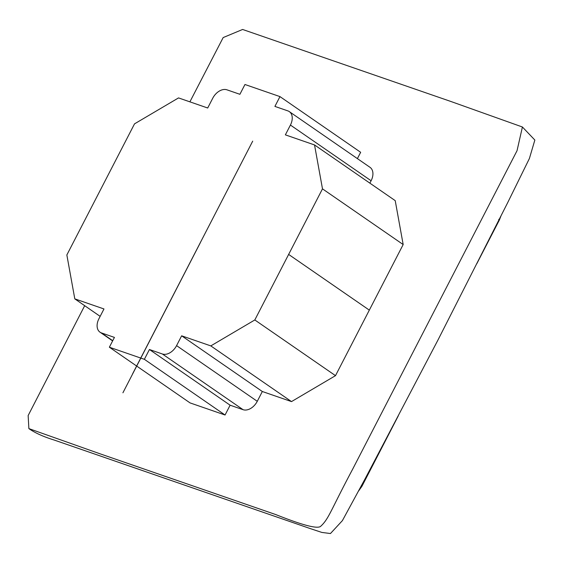 <?xml version="1.0" encoding="UTF-8"?>
<svg xmlns="http://www.w3.org/2000/svg" width="563" height="563" viewBox="0 0 563 563"><rect width="100%" height="100%" fill="white"/><g stroke="black" fill="none" stroke-linecap="round" stroke-linejoin="round"><path stroke-width="0.84" d="M84.682 305.688L28.15 415.536L28.875 428.605L100.108 453.827L275.771 514.568C301.824 524.969 316.716 528.946 320.453 526.504C328.834 519.016 330.418 510.901 352.607 469.275L517.038 150.694L522.408 126.999L450.949 101.502L242.611 29.466L223.166 37.573L189.893 101.847M200.4 242.569L122.917 392.791M252.71 141.13L132.636 373.762M369.87 183.144L371.108 180.751A12.808 8.698 -55.4 0 0 369.997 167.31L289.312 111.615A12.808 8.698 -55.4 0 0 287.855 110.883L274.906 106.407L279.966 96.604L244.961 84.499L239.901 94.302L226.959 89.827A12.808 8.698 -55.4 0 0 212.751 98.201L207.698 108.005L178.527 97.913L134.522 123.853L66.849 254.969L74.802 298.869L103.972 308.96L98.912 318.764A12.808 8.698 -55.4 0 0 100.024 332.198A12.808 8.698 -55.4 0 0 101.481 332.93L114.43 337.406L109.37 347.209L144.374 359.314L149.434 349.51L162.376 353.986A12.808 8.698 -55.4 0 0 176.578 345.619L181.638 335.815L210.808 345.9L254.814 319.96L322.486 188.851L314.534 144.944L285.364 134.86L290.424 125.056A12.808 8.698 -55.4 0 0 289.312 111.615M109.37 347.209L190.055 402.904L225.059 415.008L230.119 405.205L243.061 409.681A12.808 8.698 -55.4 0 0 257.27 401.313L262.33 391.51L291.5 401.595L335.499 375.655L403.171 244.546L395.219 200.639L314.534 144.944M357.392 158.611L360.658 152.299L279.966 96.604M403.171 244.546L322.486 188.851M335.499 375.655L254.814 319.96M291.5 401.595L210.808 345.9M262.33 391.51L181.638 335.815M230.119 405.205L149.434 349.51M225.059 415.008L144.374 359.314M100.151 316.364L74.802 298.869M361.333 485.623L361.502 486.235M498.741 219.401L498.909 220.013M371.108 180.751L290.424 125.056M369.265 310.079L288.58 254.385M257.27 401.313L176.578 345.619M243.061 409.681L162.376 353.986M112.727 340.699L101.481 332.93M28.875 428.605C34.983 432.905 43.492 436.74 54.393 440.111L310.846 528.784L321.853 532.429L330.46 533.534L342.41 520.606L364.965 479.071L437.923 340.108L507.446 203.13L529.396 158.513L534.85 140.046L522.408 126.999M358.687 490.866L361.953 486.249L398.372 415.691M476.791 263.744L499.36 220.027L500.936 216.044M112.628 340.897L100.024 332.198"/></g></svg>
